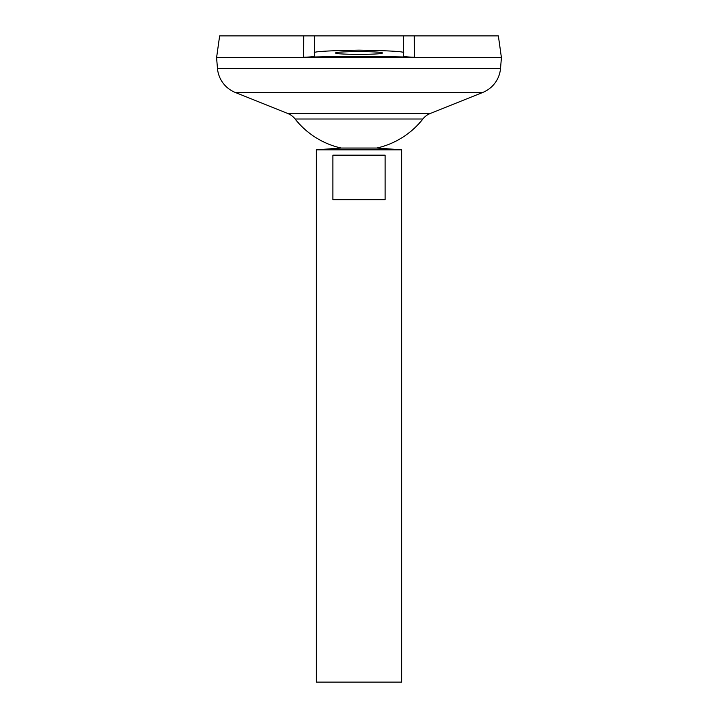 <?xml version="1.0" encoding="UTF-8"?>
<svg xmlns="http://www.w3.org/2000/svg" width="718" height="718" viewBox="0 0 718 718"><rect width="100%" height="100%" fill="white"/><g stroke="black" fill="none" stroke-linecap="round" stroke-linejoin="round"><path stroke-width="1.08" d="M382.147 52.988C383.457 53.688 375.747 54.182 359 54.469C342.253 54.182 334.543 53.688 335.853 52.988C334.543 52.288 342.253 51.795 359 51.508C375.747 51.795 383.457 52.288 382.147 52.988M341.203 148.052L376.797 148.052L401.721 149.829L316.279 149.829L341.203 148.052A81.278 81.278 0 0 1 295.125 119.008L422.875 119.008A17.797 17.797 0 0 1 430.244 113.489L482.747 92.451A28.487 28.487 0 0 0 500.536 68.336L501.415 57.655L216.585 57.655L217.464 68.336L500.536 68.336M385.099 155.169L385.099 199.676L332.901 199.676L332.901 155.169L385.099 155.169M316.279 149.829L316.279 682.1L401.721 682.1L401.721 149.829M295.125 119.008A17.797 17.797 0 0 0 287.756 113.489L235.253 92.451A28.487 28.487 0 0 1 217.464 68.336M219.636 35.9L314.493 35.9L303.687 35.9L303.561 57.234C340.52 56.291 377.48 56.291 414.439 57.234C407.501 57.027 403.848 56.677 403.507 56.184L403.507 35.9L498.364 35.9L501.415 57.62L216.585 57.62L219.636 35.9M414.313 35.9L414.439 57.234M403.507 35.9L314.493 35.9L314.493 52.988C311.962 51.642 326.798 50.691 359 50.143C391.202 50.691 406.038 51.642 403.507 52.988M303.561 57.234C310.517 57.027 314.17 56.677 314.493 56.184L314.493 52.988M235.253 92.451L482.747 92.451M287.756 113.489L430.244 113.489M376.797 148.052A81.278 81.278 0 0 0 422.875 119.008"/></g></svg>
